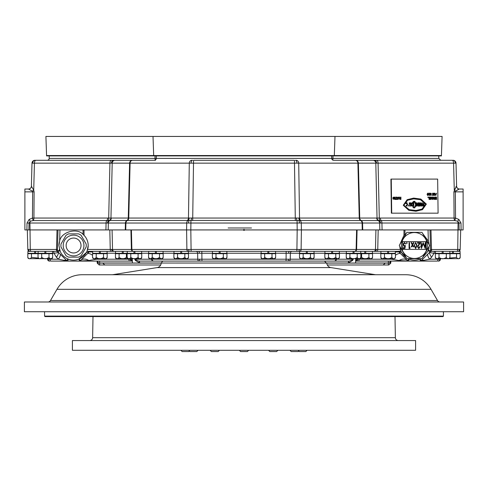 <?xml version="1.0" encoding="UTF-8"?>
<svg xmlns="http://www.w3.org/2000/svg" width="488" height="488" viewBox="0 0 488 488"><rect width="100%" height="100%" fill="white"/><g stroke="black" fill="none" stroke-linecap="round" stroke-linejoin="round"><path stroke-width="0.73" d="M261.141 251.351L261.141 253.302L275.555 253.302L275.555 251.351M267.857 251.351L267.857 253.302M268.833 253.302L268.833 251.351M274.354 258.658L262.337 258.658A1.299 1.299 0 0 1 261.037 257.359L261.037 253.687L271.999 253.687L271.999 257.359C273.225 259.219 274.439 259.219 275.653 257.359A1.299 1.299 0 0 1 274.354 258.658L262.337 258.658M262.404 253.687L262.404 253.302M274.286 253.687L274.286 253.302M275.653 257.359L275.653 253.687L271.999 253.687M264.691 253.687L264.691 257.359C263.471 259.219 262.251 259.219 261.037 257.359M271.999 257.359C269.559 259.226 267.125 259.226 264.691 257.359M52.545 251.351L56.632 251.351L52.545 251.351L52.545 253.302L45.823 253.302L45.823 251.351L53.027 251.351A1.946 0.976 90 0 1 53.997 253.248L52.545 253.248M109.221 251.351L122.268 251.351L122.268 253.302L141.648 253.302L141.648 251.351L148.663 251.351L148.663 253.302L163.071 253.302L163.071 251.351M400.05 252.308L398.849 251.924A1.946 1.946 0 0 0 397.47 251.351L400.904 251.052L399.855 246.568A14.609 14.609 0 0 0 400.904 251.052L401.563 252.442L406.217 257.597A14.609 14.609 0 0 1 401.563 252.442L400.05 252.308A1.946 1.11 90 0 0 399.092 251.351L88.907 251.351L87.096 251.052L88.188 245.507C88.127 241.572 86.748 238.181 84.046 235.32L83.064 234.399C77.067 227.396 61.043 231.977 59.652 241.096A14.609 14.609 0 0 0 58.969 245.507L60.231 251.442C61.781 254.827 64.251 257.298 67.643 258.86L68.466 259.195C71.87 260.421 75.28 260.421 78.69 259.195L86.437 252.442L87.95 252.308A1.946 1.11 90 0 1 88.907 251.351L92.665 251.351L92.665 253.302L107.079 253.302L107.079 251.351L115.552 251.351L115.552 253.302L122.268 253.302M212.445 251.351L212.445 253.302L226.859 253.302L226.859 251.351M219.167 251.351L219.167 253.302M220.143 253.302L220.143 251.351M173.984 251.351L173.984 253.302L188.392 253.302L188.392 251.351M180.7 251.351L180.7 253.302M181.676 253.302L181.676 251.351M155.379 251.351L155.379 253.302M156.355 253.302L156.355 251.351M127.24 251.351L127.24 253.302M134.932 253.302L134.932 251.351L133.956 251.351L133.956 253.302M123.244 253.302L123.244 251.351M100.357 253.302L100.357 251.351L99.387 251.351L99.387 253.302M100.357 251.351L107.079 251.351M34.624 253.302L34.624 251.351L27.907 251.351L27.907 253.302L35.6 253.302L35.6 251.351L44.853 251.351L44.853 253.302L45.823 253.302M38.131 251.351L38.131 253.302L44.853 253.302M35.6 253.302L38.131 253.302M449.869 251.351L449.869 253.302L460.092 253.302L460.092 251.351L453.376 251.351L453.376 253.302M453.376 251.351L452.4 251.351L452.4 253.302M442.177 253.302L435.455 253.302L435.455 251.351L442.177 251.351L442.177 253.302L449.869 253.302M443.147 253.302L443.147 251.351M321.909 251.351L324.929 251.351L324.929 253.302L339.337 253.302L339.337 251.351L346.352 251.351L346.352 253.302L354.044 253.302L354.044 251.351L360.76 251.351L360.76 253.302L365.732 253.302L365.732 251.351L380.921 251.351L380.921 253.302L395.335 253.302L395.335 251.351M387.643 251.351L387.643 253.302M388.613 253.302L388.613 251.351M360.76 251.351L364.756 251.351L364.756 253.302M372.448 251.351L372.448 253.302L365.732 253.302M354.044 251.351L353.068 251.351L353.068 253.302M354.044 253.302L360.76 253.302M331.645 251.351L331.645 253.302M332.621 253.302L332.621 251.351M299.608 251.351L299.608 253.302L314.016 253.302L314.016 251.351M306.324 251.351L306.324 253.302M307.3 253.302L307.3 251.351M43.225 258.658L47.55 258.658L47.562 259.195L47.55 258.658M213.646 258.658L225.663 258.658L213.646 258.658A1.299 1.299 0 0 1 212.347 257.359L212.347 253.687L223.309 253.687L223.309 257.359C224.529 259.219 225.749 259.219 226.963 257.359L226.438 258.353M225.663 258.658A1.299 1.299 0 0 0 226.963 257.359L226.963 253.687L223.309 253.687M213.714 253.687L213.714 253.302M225.596 253.687L225.596 253.302M216.001 253.687L216.001 257.359C214.775 259.219 213.561 259.219 212.347 257.359M223.309 257.359C220.869 259.226 218.435 259.226 216.001 257.359M175.18 258.658A1.299 1.299 0 0 1 173.881 257.359L173.881 253.687L184.842 253.687L184.842 257.359C186.062 259.219 187.282 259.219 188.496 257.359A1.299 1.299 0 0 1 187.197 258.658L175.18 258.658M175.247 253.687L175.247 253.302M187.13 253.687L187.13 253.302M188.496 257.359L188.496 253.687L184.842 253.687M177.534 253.687L177.534 257.359C176.314 259.219 175.094 259.219 173.881 257.359M184.842 257.359C182.402 259.226 179.968 259.226 177.534 257.359M149.859 258.658L161.876 258.658L149.859 258.658A1.299 1.299 0 0 1 148.559 257.359L148.559 253.687L159.521 253.687L159.521 257.359C160.741 259.219 161.961 259.219 163.175 257.359L162.65 258.353M161.876 258.658A1.299 1.299 0 0 0 163.175 257.359L163.175 253.687L159.521 253.687M149.926 253.687L149.926 253.302M161.809 253.687L161.809 253.302M152.213 253.687L152.213 257.359C150.993 259.219 149.773 259.219 148.559 257.359M159.521 257.359C157.081 259.226 154.647 259.226 152.213 257.359M140.452 258.658L128.435 258.658A1.299 1.299 0 0 1 127.136 257.359L127.136 253.687L138.098 253.687L138.098 257.359C139.318 259.219 140.538 259.219 141.752 257.359A1.299 1.299 0 0 1 140.452 258.658L128.435 258.658M128.503 253.687L128.503 253.302M140.385 253.687L140.385 253.302M141.752 257.359L141.752 253.687L138.098 253.687M130.79 253.687L130.79 257.359C129.57 259.219 128.35 259.219 127.136 257.359M138.098 257.359C135.658 259.226 133.224 259.226 130.79 257.359M128.771 258.658L116.748 258.658A1.299 1.299 0 0 1 115.449 257.359L115.449 253.687L126.41 253.687L126.41 257.359L128.106 258.616M116.815 253.687L116.815 253.302M127.136 253.687L126.41 253.687M119.102 253.687L119.102 257.359C117.882 259.219 116.662 259.219 115.449 257.359M126.41 257.359C123.97 259.226 121.536 259.226 119.102 257.359M93.861 258.658L105.884 258.658L93.861 258.658A1.299 1.299 0 0 1 92.561 257.359L92.561 253.687L103.529 253.687L103.529 257.359C104.749 259.219 105.969 259.219 107.183 257.359L106.658 258.353M105.884 258.658A1.299 1.299 0 0 0 107.183 257.359L107.183 253.687L103.529 253.687M93.934 253.687L93.934 253.302M105.811 253.687L105.811 253.302M96.215 253.687L96.215 257.359C94.995 259.219 93.775 259.219 92.561 257.359M103.529 257.359C101.089 259.226 98.649 259.226 96.215 257.359M38.265 258.103L31.458 257.359L31.458 253.687L31.458 257.359C30.238 259.219 29.018 259.219 27.804 257.359A1.299 1.299 0 0 0 29.103 258.658L41.12 258.658L29.103 258.658A1.299 1.299 0 0 1 27.804 257.359L27.804 253.687L52.649 253.687L52.649 257.359A1.299 1.299 0 0 1 51.35 258.658L39.327 258.658A1.299 1.299 0 0 1 38.027 257.359L38.552 258.353M39.4 253.687L39.4 253.302M51.277 253.687L51.277 253.302M48.989 253.687L48.989 257.359C50.215 259.219 51.429 259.219 52.649 257.359M38.027 253.687L38.027 257.359C39.241 259.219 40.461 259.219 41.681 257.359L41.681 253.687M48.989 257.359C46.549 259.226 44.115 259.226 41.681 257.359M29.17 253.687L29.17 253.302M27.804 253.687L27.804 257.359M444.775 258.658L440.45 258.658L444.775 258.658M458.897 258.658L446.88 258.658L458.897 258.658A1.299 1.299 0 0 0 460.196 257.359L460.196 253.687L456.542 253.687L456.542 257.359C457.762 259.219 458.982 259.219 460.196 257.359L460.196 253.687M458.83 253.687L458.83 253.302M449.973 253.687L449.973 257.359A1.299 1.299 0 0 1 448.673 258.658L436.65 258.658A1.299 1.299 0 0 1 435.351 257.359L435.351 253.687L456.542 253.687L456.542 257.359L449.735 258.103M436.723 253.687L436.723 253.302M448.6 253.687L448.6 253.302M446.319 253.687L446.319 257.359C447.539 259.219 448.759 259.219 449.973 257.359M439.011 253.687L439.011 257.359C437.785 259.219 436.571 259.219 435.351 257.359M446.319 257.359C443.879 259.226 441.439 259.226 439.011 257.359M391.785 253.687L395.439 253.687L395.439 257.359A1.299 1.299 0 0 1 394.139 258.658L382.116 258.658A1.299 1.299 0 0 1 380.817 257.359L380.817 253.687L391.785 253.687L391.785 257.359C393.005 259.219 394.225 259.219 395.439 257.359L394.914 258.353M382.189 253.687L382.189 253.302M394.066 253.687L394.066 253.302M384.471 253.687L384.471 257.359C383.251 259.219 382.031 259.219 380.817 257.359M391.785 257.359C389.345 259.226 386.905 259.226 384.471 257.359M372.027 258.353L372.551 257.359A1.299 1.299 0 0 1 371.252 258.658L359.229 258.658M371.185 253.687L371.185 253.302M372.551 253.687L368.897 253.687L368.897 257.359C370.118 259.219 371.337 259.219 372.551 257.359L372.551 253.687M360.864 253.687L360.864 257.359A1.299 1.299 0 0 1 359.565 258.658L347.548 258.658A1.299 1.299 0 0 1 346.248 257.359L346.248 253.687L368.897 253.687M361.59 253.687L361.59 257.359L359.894 258.616M368.897 257.359C366.457 259.226 364.017 259.226 361.59 257.359M347.615 253.687L347.615 253.302M359.497 253.687L359.497 253.302M357.21 253.687L357.21 257.359C358.43 259.219 359.65 259.219 360.864 257.359M349.902 253.687L349.902 257.359C348.682 259.219 347.462 259.219 346.248 257.359M357.21 257.359C354.77 259.226 352.336 259.226 349.902 257.359M326.124 258.658L338.141 258.658L326.124 258.658A1.299 1.299 0 0 1 324.825 257.359L325.35 258.353M338.916 258.353L339.441 257.359A1.299 1.299 0 0 1 338.141 258.658M326.191 253.687L326.191 253.302M338.074 253.687L338.074 253.302M339.441 253.687L335.787 253.687L335.787 257.359C337.007 259.219 338.227 259.219 339.441 257.359L339.441 253.687M328.479 253.687L328.479 257.359C327.259 259.219 326.039 259.219 324.825 257.359L324.825 253.687L335.787 253.687M335.787 257.359C333.347 259.226 330.913 259.226 328.479 257.359M300.803 258.658L312.82 258.658L300.803 258.658A1.299 1.299 0 0 1 299.504 257.359L299.504 253.687L310.466 253.687L310.466 257.359C311.686 259.219 312.906 259.219 314.12 257.359L313.595 258.353M312.82 258.658A1.299 1.299 0 0 0 314.12 257.359L314.12 253.687L310.466 253.687M300.87 253.687L300.87 253.302M312.753 253.687L312.753 253.302M303.158 253.687L303.158 257.359C301.938 259.219 300.718 259.219 299.504 257.359M310.466 257.359C308.026 259.226 305.592 259.226 303.158 257.359M411.72 204.454A1.946 1.684 87 0 0 411.762 204.838A0.939 0.811 87 0 0 412.531 205.399L412.909 205.399L412.885 203.478L412.506 203.478A0.884 0.769 87 0 0 411.756 204.027A1.946 1.684 87 0 0 411.72 204.454M425.75 204.161L420.43 199.69L413.653 198.878L407.608 200.245L403.863 205.186L409.182 209.657L415.965 210.468L422.004 209.102L425.75 204.161M415.941 210.468L421.967 209.102L425.701 204.161L420.394 199.696L413.629 198.878M405.534 202.813L405.577 203.49M412.336 202.813A1.507 1.305 87 0 0 411.116 203.984A1.946 1.684 87 0 0 411.116 204.862L411.164 204.856A1.488 1.293 87 0 0 412.543 206.058L412.458 206.064A1.488 1.293 87 0 0 412.482 206.064M413.476 206.058L413.434 202.813L412.5 202.813A1.507 1.305 87 0 0 411.164 203.978A1.946 1.684 87 0 0 411.164 204.856M426.347 204.094L420.863 199.061L413.659 198.091L407.138 199.684L403.265 205.253L408.749 210.279L415.953 211.255L422.474 209.663L426.347 204.094M415.928 211.255L422.437 209.663L426.298 204.094L420.827 199.067L413.635 198.091M413.604 198.665L407.48 200.086L403.698 205.204L409.06 209.828L415.959 210.688L422.132 209.261L425.914 204.143L420.552 199.513L413.653 198.659L407.431 200.092L403.649 205.21L409.011 209.834L415.935 210.688M429.226 193.943L429.623 193.51L428.629 193.211L429.952 193.211L428.934 194.895L429.306 195.273L429.946 194.889L429.306 195.548L428.678 194.901L429.226 193.943M428.629 193.211L429.904 193.211L428.885 194.901L429.257 195.279L429.946 194.889M434.235 195.188L434.204 193.211L434.521 195.548L434.094 195.548L433.521 193.565L433.002 195.548L432.575 195.548L432.545 193.211L432.856 195.188L433.368 193.211L434.235 195.188L433.667 193.211M392.846 197.817L393.609 197.103L394.304 197.396L394.328 199.153L393.09 199.153L392.846 197.817M394.847 199.452L394.816 197.103L395.146 197.103L395.176 199.452L394.847 199.452M399.617 197.799L400.581 198.024L400.569 197.103L400.898 197.103L400.929 199.452L399.495 199.238L399.227 197.103L399.837 198M427.891 197.451L427.891 197.103L429.105 197.103L429.141 199.452L428.812 197.451L427.891 197.451M431.483 197.189L432.63 197.103L432.667 199.452L431.178 199L431.008 198.165L431.483 197.189M432.947 197.817L433.631 197.103L434.259 197.396L434.527 198.409L434.052 199.379L433.057 199L432.947 197.817M435.131 199.11L435.491 197.103L435.851 197.103L436.26 199.11M436.321 199.11L436.296 197.103L436.626 199.452L436.083 199.452L435.68 197.445L435.32 199.452L434.777 199.452L435.046 197.103L435.076 199.11M438.096 213.171L437.651 179.096L391.26 179.096L391.712 213.171L438.096 213.171L391.712 213.171M429.379 197.451L429.373 197.103L430.758 197.103L430.788 199.452L429.403 199.452L429.397 199.116L430.44 199.116L430.434 198.494L429.525 198.494L429.519 198.165L430.428 198.165L430.422 197.451L429.379 197.451M397.744 199.452L398.22 199.452L398.934 197.103L398.421 197.609L396.976 197.103L397.744 199.452M396.36 197.103L396.384 199.11L396.945 199.452L395.493 199.452L395.487 199.11L396.043 199.11L396.018 197.103L396.36 197.103L396.384 199.11M436.058 193.925L436.583 193.211L435.815 195.548L434.655 193.211L435.198 193.925L436.058 193.925L435.198 193.925M430.166 193.913L430.825 193.181L431.465 193.84L430.819 193.449L430.428 193.913L430.977 194.316L430.544 194.944L430.855 195.273L431.453 194.944L430.867 195.548L430.166 193.913M430.758 193.181L431.465 193.84M430.819 193.449L430.379 193.919L430.977 194.316M430.928 194.334L430.495 194.944L430.806 195.279L431.453 194.944M427.689 193.181L428.354 194.358L427.726 195.548L427.061 194.358L427.689 193.181M391.37 213.183L390.925 179.114L391.26 179.096M408.432 205.784L408.798 205.277L408.432 205.784L409.28 206.125L409.298 203.392L409.816 203.685L409.273 203.392M408.383 205.79L409.255 206.125M408.798 205.277L409.231 205.485L409.328 202.746L410.201 203.136L409.816 203.685M412.879 202.239L413.8 201.288L413.793 207.937L412.714 206.814L413.678 207.62L413.678 201.629L412.714 202.239M413.556 201.617L413.653 207.62M413.769 207.937L412.714 206.814M406.907 203.417L406.431 203.734L405.918 203.301L406.382 203.74L407.022 203.417C407.992 204.673 407.815 205.271 406.486 205.21L406.028 205.668L406.437 205.21L407.004 205.478M406.974 203.417C407.95 204.673 407.767 205.271 406.437 205.21M407.016 206.137L406.028 205.668M405.967 203.301L407.059 202.734L407.041 206.137L406.077 205.668M405.918 203.301L407.01 202.734M418.856 202.813L419.43 202.813L419.473 206.058L418.899 206.058L418.808 202.819L418.899 206.058M419.473 206.058L418.85 206.064M410.31 206.064L410.939 206.058L410.896 202.813L410.316 202.813L410.31 206.064L410.316 202.813M410.939 206.058L410.359 206.058M418.076 202.813L418.631 202.813L418.673 206.058L417.929 206.058L416.813 203.807L416.844 206.058L416.288 206.058L416.246 202.813L416.972 202.813L418.106 205.112L418.076 202.813L418.057 205.015M416.844 206.058L416.24 206.064L416.246 202.813M418.673 206.058L417.88 206.064L416.819 203.911M422.096 203.966L422.541 206.058L424.847 206.058L424.841 205.399L424.127 205.399L424.096 202.813L423.529 202.813L423.566 205.399L422.98 205.399L422.346 202.813L421.87 202.813L421.327 205.064L420.748 202.813L420.253 202.813L419.552 206.058L420.125 206.058L420.516 203.917L421.071 206.058L421.595 206.058L422.096 203.966M422.065 204.076L422.541 206.058M422.492 206.064L424.847 206.058M423.517 205.399L423.529 202.813M421.303 204.966L421.87 202.813M419.552 206.058L420.253 202.813M419.503 206.064L420.125 206.058M420.497 204.033L421.071 206.058M421.022 206.064L421.595 206.058M411.116 204.862A1.488 1.293 87 0 0 412.458 206.064M414.654 207.937L415.648 204.606L414.281 201.343L414.684 201.288C416.593 203.807 416.514 206.009 414.44 207.894L415.648 204.606M415.599 204.606L414.233 201.349L414.684 201.288M412.665 202.239L413.751 201.294M414.233 201.349L414.635 201.294L414.233 201.349M409.206 205.485L409.304 202.746M412.86 205.399L412.836 203.478L412.506 203.478M435.491 197.103L435.851 197.103M435.802 197.103L436.211 199.11M436.546 197.103L436.577 199.452M435.601 197.609L435.272 199.452M434.997 197.103L435.028 199.11M433.429 197.518L434.198 197.939L433.777 199.116L433.185 198.372L433.637 197.451M433.777 199.116L433.167 198.616L433.381 197.524M433.704 197.103L434.027 197.189M434.405 197.817L434.527 198.165M431.557 197.518L432.337 197.451L432.362 199.116L431.337 198.616L431.746 197.451M432.362 199.116L431.386 198.878L431.508 197.524M431.734 197.103L432.63 197.103M432.581 197.103L432.618 199.452M429.373 197.103L430.758 197.103M430.709 197.103L430.739 199.452M429.397 199.122L430.44 199.116M429.519 198.165L430.428 198.165M427.891 197.103L429.105 197.103M429.062 197.103L429.092 199.452M399.745 198.439L400.587 198.372L400.593 199.116L399.751 199.031L399.922 198.372M400.593 199.116L399.702 199.037L399.696 198.445M399.946 198.024L400.581 198.024M400.569 197.103L400.898 197.103M400.849 197.103L400.88 199.452M399.227 197.103L399.544 197.103M398.421 197.609L397.452 197.609L396.976 197.103M398.171 199.452L398.58 197.103M397.976 199.031L398.306 197.939L397.622 197.939L397.927 199.037L397.622 197.939M396.335 199.11L396.939 199.11M396.89 199.11L396.897 199.452M395.487 199.11L396.043 199.11M394.816 197.103L395.146 197.103M395.097 197.103L395.127 199.452M393.389 197.518L394.237 197.939L393.767 199.116L393.115 198.372L393.615 197.451M393.767 199.116L393.096 198.616L393.34 197.524M393.694 197.103L394.048 197.189M393.999 197.195L394.304 197.396M394.469 197.817L394.603 198.165M436.534 193.211L435.766 195.548M434.655 193.211L434.96 193.211M434.912 193.211L435.15 193.931M435.29 194.2L435.601 195.279L435.979 194.2L435.29 194.2L435.65 195.273M434.442 193.211L434.472 195.548M432.954 195.548L433.521 193.565M432.783 193.211L432.856 195.188M430.77 193.449L430.379 193.919L430.739 193.449M430.867 194.584L430.495 194.944L430.867 194.584M430.806 195.279L431.142 194.919L430.873 195.273M431.404 194.95L430.819 195.548M429.257 195.279L429.635 194.858L429.257 195.279M429.897 194.889L429.257 195.548M427.64 193.181L428.147 193.407M428.098 193.407L428.354 194.358M428.305 194.364L427.677 195.548M427.671 195.279L428.098 194.364L427.634 193.449L427.268 194.364L427.671 195.279M427.268 194.364L427.988 195.115M427.695 193.449L427.317 194.364M404.424 234.856A14.609 14.609 0 0 0 403.954 235.32L406.217 233.423M404.936 234.399L404.967 229.927L428.055 229.927L428.348 241.096A14.609 14.609 0 0 1 428.989 244.451L428.348 241.096L422.62 233.423M420.79 232.361L408.053 232.361M403.997 229.927L403.954 235.32L399.855 244.451M111.227 251.351A1.946 0.976 -90 0 1 110.251 249.453L87.645 249.453A14.609 14.609 0 0 0 84.046 235.32L84.003 229.927M83.064 234.399L83.033 229.927L59.945 229.927L59.652 241.096L58.969 245.507M297.558 229.927L297.186 229.927L297.558 229.927M460.983 223.016L458.976 223.028L457.72 221.229L454.84 220.546A2.922 1.458 90 0 1 454.072 218.051L455.536 218.051L458.842 219.429L460.983 223.016L461.087 229.927L459.104 229.927L458.976 223.028L299.516 223.022L190.918 223.034L190.814 229.927L190.442 229.927L297.186 229.927L297.082 220.491L189.368 220.43L33.16 220.546L30.28 221.229L29.024 223.028L28.896 229.927L24.888 229.927L24.888 189.027L28.566 189.027L24.888 189.027M92.665 251.967L89.151 251.924A1.946 1.946 0 0 1 90.53 251.351L91.5 251.351M212.445 253.248L188.392 253.248M299.608 253.248L275.555 253.248M428.055 229.927L430.001 229.927L430.544 250.515A1.946 1.946 0 0 1 430.544 250.57L428.592 250.619L428.989 246.568M139.684 262.989A1.946 0.976 90 0 0 138.702 261.092L163.571 261.092A1.946 1.946 0 0 0 161.619 262.989L139.684 262.989L135.31 260.409L134.773 259.195L353.227 259.195L352.69 260.409L348.316 262.989A1.946 0.976 90 0 1 349.298 261.092L286.06 261.092L349.298 261.092L352.47 259.799L353.245 258.658M390.87 261.275L390.784 263.13L388.838 264.984M428.025 253.888A7.79 2.812 -135 0 0 429.641 259.195L420.022 261.092L356.161 261.092A1.946 1.543 -90 0 0 357.704 259.201L391.413 259.195L390.876 258.658M355.648 260.964A1.946 1.879 -90 0 0 356.862 259.195L357.704 259.201M459.147 189.088L455.743 191.058L455.353 191.869L455.536 218.051L454.84 220.546L381.165 220.546A2.922 1.458 -90 0 1 381.927 223.034L382.086 229.927L460.678 229.927L460.166 249.453A1.946 1.946 0 0 1 458.22 251.351L434.973 251.351A1.946 0.976 -90 0 0 434.003 253.248C431.05 252.955 429.708 252.516 429.983 251.936L430.544 250.57A1.946 1.946 0 0 1 429.971 251.942A7.79 2.812 -135 0 0 431.587 257.249L429.641 259.195L440.438 259.195A1.946 1.946 0 0 1 438.486 261.092L438.096 261.092L438.486 261.092M437.028 261.092L420.022 261.092L437.028 261.092A1.946 0.976 -90 0 0 438.004 259.195L438.017 258.658M49.514 261.092L49.904 261.092L49.514 261.092A1.946 1.946 0 0 1 47.562 259.195L58.359 259.195L56.413 257.249L53.997 253.248C56.956 252.955 58.298 252.516 58.017 251.936L59.975 253.888A7.79 2.812 -45 0 1 58.359 259.195L67.978 261.092L50.972 261.092A1.946 0.976 -90 0 1 49.996 259.195L49.983 258.658M129.838 261.092A1.946 0.976 -90 0 1 128.869 259.195L130.296 259.201A1.946 1.543 -90 0 0 131.839 261.092L67.978 261.092A1.946 1.946 0 0 1 66.606 260.519L58.029 251.942A1.946 1.946 0 0 1 57.456 250.515L57.999 229.927L59.945 229.927M30.171 251.351L29.78 251.351A1.946 1.946 0 0 1 27.834 249.453L56.51 249.453L57.023 229.927L57.999 229.927L57.456 250.515L58.017 251.936A1.946 1.946 0 0 0 56.632 251.351L30.171 251.351A1.946 1.69 -90 0 1 28.487 249.466M109.812 229.927L110.251 249.453L400.355 249.453M456.762 251.351A1.946 0.976 -90 0 0 457.732 249.453L460.166 249.453M159.277 261.092L201.941 261.092L138.702 261.092L135.53 259.799A1.946 1.879 -90 0 1 135.42 259.195L135.408 258.658M355.709 258.658L355.593 263.038L132.407 263.038L132.291 258.658M348.316 262.989L161.619 263.038L326.38 262.989L324.428 261.092M435.455 251.351L430.928 251.351M431.551 249.935A1.946 0.628 -1.5 0 0 430.544 250.515L430.001 229.927L430.977 229.927L431.563 251.351M56.437 251.351L56.51 249.453L57.48 249.557M44.853 251.351L45.823 251.351M34.624 251.351L35.6 251.351M397.476 251.351A1.946 1.946 -90 0 1 398.849 251.924L407.45 260.519L408.822 261.092A1.946 1.946 0 0 1 407.45 260.519L408.822 259.195L408.486 258.86A14.609 14.609 0 0 1 408.053 258.658L409.31 259.195C412.714 260.421 416.124 260.421 419.534 259.195L420.357 258.86L420.022 259.195L421.394 260.519A1.946 1.946 0 0 1 420.022 261.092L421.394 260.519A7.79 2.946 -135 0 1 424.151 260.519M422.62 257.597L427.769 251.442L428.555 249.191M427.769 251.442L428.592 250.619L429.971 251.942L421.394 260.519M59.444 249.191L59.408 250.619L57.456 250.515A1.946 0.628 1.5 0 0 56.449 249.935M60.231 251.442L59.408 250.619L58.029 251.942A7.79 2.812 -45 0 1 56.413 257.249M67.643 258.86L67.978 259.195L66.606 260.519L67.698 261.068M67.978 261.092L67.978 259.195L68.466 259.195A14.609 14.609 0 0 0 78.69 259.195L80.55 260.519A1.946 1.946 0 0 1 79.178 261.092L80.55 260.519L89.151 251.924L87.95 252.308M86.986 251.302A14.609 14.609 0 0 0 87.096 251.052L86.437 252.442A14.609 14.609 0 0 1 79.513 258.86L79.178 261.092L88.816 260.519A7.79 6.033 45 0 0 80.55 260.519M420.302 261.068L420.022 259.195L419.534 259.195A14.609 14.609 0 0 1 409.31 259.195L408.822 259.195L408.822 261.092L399.184 260.519L391.413 259.195A7.79 3.074 -45 0 1 391.834 258.658M97.124 258.658L96.587 259.195L88.816 260.519M132.407 262.989L99.643 262.989L99.643 261.092L132.352 261.092M355.648 261.092L388.356 261.092L388.356 262.989L355.593 262.989M286.151 251.351L286.06 261.092L201.941 261.092L201.849 251.351M141.648 251.351L142.142 251.351M378.78 251.351L380.921 251.351M401.032 251.351L399.092 251.351M346.352 251.351L345.858 251.351M27.322 229.927L27.834 249.453L27.322 229.927L105.914 229.927L106.073 223.034L27.017 223.016L29.158 219.429L32.464 218.051L454.072 218.051L453.889 191.869L456.371 186.318M440.45 258.658L440.438 259.195M355.679 259.854A1.946 1.281 -172.2 0 1 355.709 259.799L355.667 259.195L356.862 259.195L356.874 258.658M130.296 259.201L132.333 259.195M134.755 258.658L135.53 259.799A1.946 1.006 150.9 0 1 135.31 260.409M132.419 260.988L132.291 259.799A1.946 1.879 -90 0 1 132.181 259.195L132.163 258.658M355.837 258.658L355.819 259.195A1.946 1.879 -90 0 1 355.709 259.799L355.581 260.988M388.777 264.984L327.295 264.984M160.704 264.984L99.284 264.984M389.851 262.947A1.946 1.19 -90 0 1 391.034 261.092L389.851 262.947L388.356 262.989L390.784 263.13M97.539 263.087L99.643 262.989L98.149 262.947L97.136 261.367M161.223 263.087L99.643 263.087L99.643 264.984M326.777 263.087L388.356 263.087L388.356 264.984M352.69 260.409A1.946 1.006 29.1 0 1 352.47 259.799A1.946 1.879 -90 0 0 352.58 259.195L352.592 258.658M66.606 260.519A7.79 2.946 -45 0 0 63.849 260.519M128.856 258.658L128.869 259.195L96.587 259.195A7.79 3.074 45 0 0 96.166 258.658M92.561 255.261A7.79 3.074 45 0 0 87.187 253.888M400.813 253.888A7.79 3.074 -45 0 0 395.439 255.261M398.849 251.924L395.335 251.967M407.45 260.519A7.79 6.033 -45 0 0 399.184 260.519M458.842 219.429L457.72 221.229A2.922 1.458 -90 0 1 458.061 223.034L457.732 249.453L430.52 249.557M431.368 251.351A1.946 1.946 0 0 0 429.983 251.936L431.368 251.351M97.124 261.196L96.966 261.092A1.946 1.19 -90 0 1 98.149 262.947M187.142 220.546A2.922 2.532 90 0 0 188.466 218.051L189.295 163.144L34.428 163.144A2.922 1.458 -90 0 1 35.886 160.296L154.342 160.296A1.946 1.946 0 0 0 156.288 158.405L331.712 158.405A1.946 1.946 0 0 0 333.658 160.296L452.114 160.296A2.922 1.458 90 0 1 453.572 163.144L294.49 163.144L294.49 160.296L193.51 160.296L193.51 163.144L189.295 163.144A2.922 2.532 -90 0 1 191.827 160.296M31.391 186.184A2.922 2.922 0 0 1 28.469 189.027A2.922 2.922 0 0 0 31.391 186.184L31.995 163.144L31.391 186.184L33.715 190.241L34.428 163.144L31.995 163.144A2.922 2.922 0 0 1 34.91 160.296M453.09 160.296A2.922 2.922 0 0 1 456.005 163.144L456.609 186.184L456.005 163.144L453.572 163.144L454.285 190.241A2.922 0.805 -153.3 0 0 455.743 191.058L456.231 190.649M191.583 217.953A2.922 0.665 96.6 0 1 190.918 220.491L190.918 223.034L106.073 223.034A2.922 1.458 -90 0 1 106.835 220.546A2.922 1.458 90 0 0 107.598 218.051M380.402 218.051A2.922 1.458 90 0 0 381.165 220.546L297.082 220.491A2.922 0.665 83.4 0 1 296.417 217.953M156.355 155.916L156.288 158.405L155.044 158.405A1.946 0.403 -90 0 0 155.257 160.07M331.645 155.916L331.712 158.405L332.956 158.405A1.946 0.403 -90 0 1 332.743 160.07M438.755 155.916L438.816 158.405L440.768 160.296M155.452 160.296L47.232 160.296A1.946 1.946 0 0 0 49.184 158.405L155.044 158.405L155.031 155.916M461.087 229.927L463.112 229.927L463.112 189.027L459.434 189.027L463.112 189.027M456.115 186.636L455.822 187.069M454.822 188.886L454.285 190.241M459.434 189.027A2.922 2.885 -90 0 1 456.548 186.19L456.609 186.184A2.922 2.922 0 0 0 459.531 189.027M128.637 218.051A2.922 2.605 93.6 0 1 127.24 220.539A2.922 2.532 -90 0 0 125.91 223.034L125.745 229.927L186.599 229.927L186.703 223.034A2.922 2.532 -90 0 1 188.112 220.491A2.922 2.111 80.6 0 0 189.131 217.953M298.869 217.953A2.922 2.111 99.4 0 0 299.888 220.491A2.922 2.532 -90 0 1 301.297 223.034L301.401 229.927L362.255 229.927L362.09 223.034A2.922 2.532 -90 0 0 360.76 220.539A2.922 2.605 86.4 0 1 359.363 218.051M359.662 218.051A2.922 2.775 95.2 0 0 361.096 220.539A2.922 2.824 -90 0 1 362.572 223.034L362.743 229.927L379.816 229.927L379.658 223.034A2.922 2.824 -90 0 0 378.188 220.546A2.922 2.824 90 0 1 376.712 218.051M125.745 229.927L105.914 229.927M382.086 229.927L379.816 229.927M362.743 229.927L362.255 229.927M299.418 251.351A1.946 1.69 -90 0 0 301.108 249.453L301.401 229.927L297.186 229.927L296.893 251.351M191.107 251.351L190.814 229.927L186.599 229.927L186.892 249.453A1.946 1.69 -90 0 0 188.581 251.351M32.257 191.058A2.922 0.805 -26.7 0 0 33.715 190.241L34.111 191.869L33.928 218.051A2.922 1.458 90 0 1 33.16 220.546L32.464 218.051L32.647 191.869L32.257 191.058L28.469 189.027M456.75 190.296L458.75 189.24M31.452 186.19A2.922 2.885 -90 0 1 28.566 189.027M379.847 220.503A2.922 1.44 98.2 0 1 379.304 217.971L378.072 163.144A2.922 1.458 90 0 0 376.614 160.296M378.712 220.503A2.922 2.8 63.9 0 1 377.035 217.971L375.803 163.144A2.922 2.824 90 0 0 372.985 160.296M125.257 229.927L125.428 223.034A2.922 2.824 -90 0 1 126.904 220.539A2.922 2.775 84.8 0 0 128.338 218.051M109.288 220.503A2.922 2.8 116.1 0 0 110.965 217.971L112.197 163.144A2.922 2.824 -90 0 1 115.016 160.296M108.153 220.503A2.922 1.44 81.8 0 0 108.696 217.971L109.928 163.144A2.922 1.458 -90 0 1 111.386 160.296M31.238 251.351A1.946 0.976 -90 0 1 30.268 249.453L29.939 223.034A2.922 1.458 -90 0 1 30.28 221.229L29.158 219.429M244 230.415A0.488 0.488 0 0 0 244.488 229.927A0.488 0.488 0 0 0 244 229.439A0.488 0.488 0 0 0 243.512 229.927A0.488 0.488 0 0 0 244 230.415M441.426 155.532A2.922 2.922 0 0 1 441.39 155.916L46.61 155.916A2.922 2.922 0 0 1 46.573 155.532L45.909 136.439L334.988 136.439L334.317 155.532L441.426 155.532L442.091 136.439L334.988 136.439M443.427 316.114L442.939 316.602L45.061 316.602L44.573 316.114L443.427 316.114L443.427 311.728M161.223 263.038A4.868 4.868 0 0 1 157.13 267.589L112.917 274.665L375.083 274.665A4.868 4.868 0 0 0 375.858 274.726M326.777 263.038A4.868 4.868 0 0 0 330.87 267.589L375.083 274.665M112.142 274.726A4.868 4.868 0 0 0 112.917 274.665M440.042 301.993A2.922 2.922 0 0 1 437.51 300.529L431.044 289.329A29.213 29.213 0 0 0 405.748 274.726L82.252 274.726A29.213 29.213 0 0 0 56.956 289.329L50.49 300.529L437.51 300.529M47.958 301.993A2.922 2.922 0 0 0 50.49 300.529M24.4 311.728L463.6 311.728L463.6 301.993L24.4 301.993L24.4 311.728M44.573 316.114L44.573 311.728M415.599 350.293L72.401 350.293L72.401 340.557L415.599 340.557L415.599 350.293M93.001 316.602L92.628 337.684A2.922 2.922 0 0 1 89.707 340.557M394.999 316.602L395.371 337.684A2.922 2.922 0 0 0 398.293 340.557M202.813 350.293L202.288 350.293M167.994 350.293L167.427 350.293M151.609 350.293L150.475 350.293M117.907 350.293L117.181 350.293M124.806 350.293L122.336 350.293M143.362 350.293L141.929 350.293M171.776 350.293L171.068 350.293M168.031 350.293L168.964 350.293M307.104 350.293L305.836 351.561L299.022 351.561L298.516 351.055L298.009 351.561L291.196 351.561L289.927 350.293M276.623 351.561L277.892 350.293L276.623 351.561L269.809 351.561L268.54 350.293M247.41 351.561L248.673 350.293L247.41 351.561L240.59 351.561L239.327 350.293M218.191 351.561L219.46 350.293L218.191 351.561L211.377 351.561L210.108 350.293M196.804 351.561L198.073 350.293L196.804 351.561L189.991 351.561L188.722 350.293M189.484 351.055L188.978 351.561L182.164 351.561L180.895 350.293M63.208 245.507A10.37 10.37 0 0 1 73.578 235.137A10.37 10.37 0 0 1 83.948 245.507A10.37 10.37 0 0 1 73.578 255.883A10.37 10.37 0 0 1 63.208 245.507A10.37 10.37 0 0 0 73.578 255.883A10.37 10.37 0 0 0 83.948 245.507M86.15 244.006A12.657 12.657 0 0 1 86.15 247.013L81.167 255.645A12.657 12.657 0 0 1 78.562 257.146L68.594 257.146A12.657 12.657 0 0 1 65.99 255.645L61.006 247.013A12.657 12.657 0 0 1 61.006 244.006L65.99 235.375A12.657 12.657 0 0 1 68.594 233.874L78.562 233.874A12.657 12.657 0 0 1 81.167 235.375L86.15 244.006M401.471 245.507A12.95 12.95 0 0 0 414.422 258.463A12.95 12.95 0 0 0 427.372 245.507A12.95 12.95 0 0 0 414.422 232.556A12.95 12.95 0 0 0 401.471 245.507M399.33 245.659A15.098 15.098 0 0 1 399.324 245.507A15.098 15.098 0 0 1 399.33 245.36L406.742 232.514A15.098 15.098 0 0 1 407.004 232.361L421.839 232.361A15.098 15.098 0 0 1 422.096 232.514L429.513 245.36A15.098 15.098 0 0 1 429.513 245.659L422.096 258.506A15.098 15.098 0 0 1 421.839 258.658L407.004 258.658A15.098 15.098 0 0 1 406.742 258.506L399.33 245.659M426.109 249.405L402.734 249.405L402.734 241.615L426.109 241.615L426.109 249.405M403.521 244.519L404.503 245.812L405.394 245.507L404.942 248.429L403.222 248.429L403.222 247.831L404.582 247.831L404.82 246.287L404.345 246.409L403.07 244.494L404.552 242.438L405.845 244.085L404.522 243.036L403.521 244.519M414.16 245.507L415.642 242.438L417.081 245.507L415.642 248.581L414.16 245.507M409.517 247.831L410.188 247.831L409.932 248.429L409.066 248.429L409.066 242.591L409.517 242.591L409.517 247.831M424.834 246.782L425.243 242.591L425.695 242.591L425.127 248.429L423.261 243.634L421.4 248.429L420.827 242.591L421.278 242.591L421.687 246.782L423.145 242.591L424.834 246.782M413.934 242.591L412.781 244.872L413.787 246.855L413.238 246.855L412.512 245.415L411.787 246.855L411.238 246.855L412.238 244.872L411.085 242.591L411.634 242.591L412.512 244.329L413.391 242.591L413.934 242.591M417.978 246.8L418.85 247.983L419.778 246.635L420.229 246.635L418.826 248.581L417.533 246.83L419.375 243.189L417.454 243.189L417.454 242.591L420.375 242.591L417.978 246.8M406.815 242.512L407.193 243L406.815 243.488L406.443 243L406.815 242.512M415.63 247.983L416.63 245.507L415.63 243.036L414.763 244.043L414.611 245.507L415.63 247.983M251.485 227.981L228.122 227.981L251.485 227.981M334.28 155.916A2.922 2.922 0 0 0 334.317 155.532L153.683 155.532L153.012 136.439M153.72 155.916A2.922 2.922 0 0 1 153.683 155.532L46.573 155.532M90.024 251.82A1.946 1.665 90 0 1 91.103 251.351M198.445 251.351A1.946 0.976 -90 0 1 199.415 253.241M288.591 261.092A1.946 1.69 -90 0 0 290.275 259.195L290.366 253.248A1.946 1.69 90 0 1 292.05 251.351M289.555 251.351A1.946 0.976 -90 0 0 288.585 253.241M439.786 259.201A1.946 1.69 90 0 1 438.096 261.092M48.214 259.201A1.946 1.69 90 0 0 49.904 261.092M111.679 249.459A1.946 1.543 90 0 0 113.222 251.351M114.399 251.351A1.946 1.879 -90 0 1 112.521 249.453L112.081 229.927M133.395 251.351A1.946 1.8 -90 0 1 131.595 249.453M133.273 251.351A1.946 1.879 -90 0 1 131.394 249.453L130.912 229.927M189.649 251.351A1.946 0.976 -90 0 1 188.679 249.466M298.351 251.351A1.946 0.976 -90 0 0 299.321 249.466M354.605 251.351A1.946 1.8 -90 0 0 356.405 249.453M354.434 251.351A1.946 1.69 -90 0 0 356.124 249.453L356.6 229.927M376.321 249.459A1.946 1.543 90 0 1 374.778 251.351M376.773 251.351A1.946 0.976 -90 0 0 377.749 249.453L378.188 229.927M457.829 251.351A1.946 1.69 -90 0 0 459.513 249.466M151.798 259.195A1.946 1.8 90 0 0 153.598 261.092M153.763 261.092A1.946 1.69 -90 0 1 152.079 259.195L152.067 258.658M199.507 259.201A1.946 0.976 90 0 0 200.476 261.092M288.493 259.201A1.946 0.976 90 0 1 287.524 261.092M336.201 259.195A1.946 1.8 90 0 1 334.402 261.092M334.524 261.092A1.946 1.879 -90 0 0 336.409 259.195L336.421 258.658M380.921 253.248L372.448 253.248M359.144 258.658L359.131 259.195A1.946 0.976 -90 0 1 358.161 261.092M435.455 253.248L434.003 253.248L431.587 257.249M115.552 253.248L107.079 253.248M131.126 258.658L131.138 259.195A1.946 1.879 -90 0 0 132.352 260.964M131.4 229.927L131.876 249.453A1.946 1.69 -90 0 0 133.566 251.351M357.088 229.927L356.606 249.453A1.946 1.879 -90 0 1 354.727 251.351M373.601 251.351A1.946 1.879 -90 0 0 375.479 249.453L375.919 229.927M346.352 253.248L339.337 253.248M334.237 261.092A1.946 1.69 -90 0 0 335.921 259.195L335.933 258.658M324.929 253.248L314.016 253.248M261.141 253.248L226.859 253.248M199.409 261.092A1.946 1.69 -90 0 1 197.725 259.195L197.634 253.248A1.946 1.69 90 0 0 195.95 251.351M173.984 253.248L163.071 253.248M153.476 261.092A1.946 1.879 -90 0 1 151.591 259.195L151.579 258.658M148.663 253.248L141.648 253.248M32.647 163.132A2.922 2.532 -90 0 1 35.173 160.296M113.673 160.296A2.922 2.318 90 0 0 111.356 163.138M455.353 163.132A2.922 2.532 -90 0 0 452.827 160.296M129.814 163.144A2.922 2.696 -90 0 1 132.51 160.296M126.795 220.546A2.922 2.824 90 0 0 128.271 218.051L129.607 163.144A2.922 2.824 -90 0 1 132.431 160.296M374.326 160.296A2.922 2.318 90 0 1 376.644 163.138M191.076 163.132A2.922 1.458 -90 0 1 192.54 160.296M358.186 163.144A2.922 2.696 -90 0 0 355.49 160.296M355.374 160.296A2.922 2.532 90 0 1 357.905 163.144L359.247 218.051A2.922 2.532 90 0 0 360.565 220.546M296.924 163.132A2.922 1.458 -90 0 0 295.46 160.296M108.812 220.478A2.922 2.318 90 0 0 107.5 223.028M108.183 229.927L108.342 223.034A2.922 2.824 -90 0 1 109.812 220.546A2.922 2.824 90 0 0 111.288 218.051M125.629 223.034A2.922 2.696 -90 0 1 127.051 220.539M188.484 223.022A2.922 1.458 -90 0 1 189.368 220.43M299.516 223.022A2.922 1.458 -90 0 0 298.632 220.43M362.37 223.034A2.922 2.696 -90 0 0 360.949 220.539M379.188 220.478A2.922 2.318 90 0 1 380.5 223.028M332.969 155.916L332.956 158.405L438.816 158.405M132.626 160.296A2.922 2.532 -90 0 0 130.095 163.144L128.753 218.051A2.922 2.532 90 0 1 127.435 220.546M295.319 220.546L294.49 163.144L193.51 163.144L192.681 220.546M296.173 160.296A2.922 2.532 90 0 1 298.705 163.144L299.534 218.051A2.922 2.532 90 0 0 300.858 220.546M355.569 160.296A2.922 2.824 90 0 1 358.393 163.144L359.729 218.051A2.922 2.824 90 0 0 361.205 220.546M453.889 191.869L463.112 191.869M26.913 229.927L27.017 223.016M34.111 191.869L24.888 191.869M330.87 267.589L157.13 267.589M56.956 289.329L431.044 289.329M92.628 337.684L395.371 337.684M81.026 245.507A7.448 7.448 0 0 0 73.578 238.059A7.448 7.448 0 0 0 66.13 245.507A7.448 7.448 0 0 0 73.578 252.961A7.448 7.448 0 0 0 81.026 245.507M97.13 261.275L97.216 263.13L99.162 264.984M102.834 263.13L104.78 264.984M385.166 263.13L383.22 264.984M56.632 251.351L57.999 251.912M49.245 155.916L49.184 158.405M412.653 160.381L411.774 160.296M76.226 160.296L75.347 160.381M298.009 351.561L299.278 350.293"/></g></svg>
